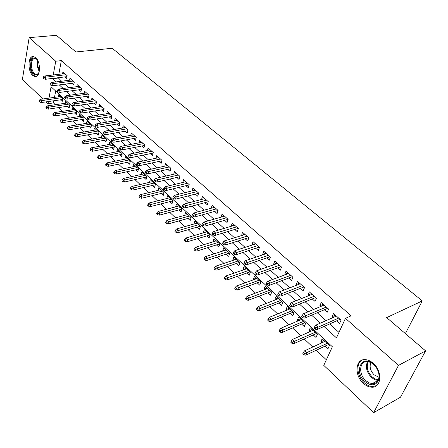 <?xml version="1.0" encoding="UTF-8"?>
<svg xmlns="http://www.w3.org/2000/svg" width="448" height="448" viewBox="0 0 448 448"><rect width="100%" height="100%" fill="white"/><g stroke="black" fill="none" stroke-linecap="round" stroke-linejoin="round"><path stroke-width="0.67" d="M35.678 57.68C41.194 62.16 40.404 78.098 34.815 76.552L32.698 75.393C27.272 70.868 28.006 55.098 33.65 56.588L35.678 57.68M373.302 363.378C382.894 371.437 381.371 388.506 371.325 387.167C368.536 386.926 365.859 385.633 363.289 383.281C353.903 375.144 355.415 358.344 365.568 359.671C368.217 359.918 370.798 361.155 373.302 363.378M42.98 98.958L22.4 79.425L29.159 37.643L56.42 35.314L75.902 51.968L112.207 48.272L422.279 300.922L386.674 317.61L425.6 350.885L400.49 397.202L373.638 412.686L323.775 365.372L332.36 346.758L51.072 86.783L49.006 98.118M53.872 100.755L53.474 102.911L55.378 104.703M58.47 107.615L62.418 111.334M65.526 114.257L69.58 118.076M72.699 121.01L76.871 124.936M80.002 127.887L84.291 131.919M87.438 134.882L91.84 139.031M95.004 142.005L99.529 146.272M102.704 149.257L107.363 153.642M110.55 156.643L115.338 161.151M118.535 164.164L123.458 168.795M126.672 171.825L131.734 176.585M134.966 179.626L140.168 184.526M143.41 187.578L148.764 192.618M152.018 195.681L157.528 200.866M160.793 203.941L166.46 209.278M169.742 212.363L175.571 217.851M178.864 220.954L184.862 226.598M188.166 229.712L194.337 235.525M197.658 238.65L204.008 244.625M207.34 247.766L213.881 253.921M217.224 257.068L223.955 263.402M227.31 266.566L234.242 273.09M237.608 276.259L244.748 282.979M248.125 286.16L255.478 293.082M258.871 296.274L266.442 303.402M269.842 306.606L277.642 313.947M281.058 317.162L289.094 324.727M292.522 327.953L300.804 335.748M304.237 338.985L312.777 347.021M316.221 350.263L326.346 359.794M53.474 102.911L47.986 103.701L46.054 101.87M64.708 76.922L66.584 78.602L67.144 75.69L62.91 71.91L62.546 73.847M71.814 83.294L73.713 84.997L74.29 82.068L69.989 78.226L69.602 80.203M79.044 89.779L80.965 91.504L81.564 88.558L77.185 84.65L76.782 86.671M86.402 96.376L88.346 98.123L88.967 95.166L84.51 91.19L84.084 93.257M93.89 103.09L95.861 104.86L96.499 101.892L91.963 97.843L91.515 99.96M101.506 109.928L103.505 111.72L104.171 108.741L99.551 104.619L99.081 106.781M109.267 116.883L111.294 118.703L111.978 115.713L107.274 111.513L106.775 113.725M117.169 123.973L119.224 125.81L119.93 122.814L115.142 118.535L114.615 120.803M125.216 131.186L127.294 133.056L128.027 130.043L123.15 125.686L122.595 128.01M133.409 138.538L135.52 140.431L136.282 137.407L131.309 132.972L130.726 135.352M141.758 146.026L143.903 147.946L144.687 144.911L139.625 140.392L139.003 142.834M150.27 153.658L152.443 155.607L153.25 152.555L148.092 147.952L147.437 150.455M158.939 161.437L161.146 163.408L161.98 160.35L156.722 155.658L156.033 158.228M167.776 169.361L170.016 171.366L170.878 168.291L165.519 163.509L164.786 166.158M176.792 177.442L179.06 179.48L179.95 176.394L174.485 171.517L173.712 174.238M185.976 185.685L188.283 187.751L189.207 184.654L183.63 179.676L182.806 182.482M195.35 194.09L197.686 196.185L198.643 193.077L192.959 188.003L192.086 190.893M204.91 202.664L207.284 204.792L208.27 201.673L202.474 196.493L201.544 199.478M214.581 207.306L193.805 213.007L195.574 214.637L194.869 216.922L218.092 210.454L212.178 205.162L211.187 208.236M224.616 220.338L227.063 222.533L228.122 219.391L222.079 213.998L221.082 217.168M234.774 229.449L237.266 231.678L238.358 228.53L232.187 223.026L231.23 226.268M245.151 238.75L247.677 241.018L248.808 237.86L242.508 232.238L241.59 235.558M255.741 248.254L258.311 250.555L259.476 247.386L253.047 241.646L251.905 244.81L252.174 245.05M266.56 257.953L269.17 260.294L270.379 257.118L263.81 251.255L262.629 254.425L262.982 254.744M277.614 267.865L280.269 270.25L281.518 267.058L274.803 261.066L273.582 264.253L274.025 264.645M288.91 277.995L291.609 280.42L292.897 277.222L286.042 271.096L284.777 274.288L285.309 274.77M300.451 288.35L303.195 290.814L304.534 287.605L297.522 281.35L296.212 284.547L296.839 285.113M312.25 298.934L315.045 301.437L316.428 298.228L309.26 291.827L307.905 295.036L308.633 295.686M324.318 309.758L327.163 312.306L328.597 309.086L321.261 302.54L319.861 305.754L320.695 306.505M323.921 340.458L320.768 341.914L321.782 342.854M325.214 346.052L328.003 348.639L329.42 345.548L322.157 338.822L320.768 341.914M312.077 329.493L308.913 330.893L309.826 331.744M313.253 334.93L315.997 337.478L317.363 334.387L310.257 327.807L308.913 330.893M300.49 318.769L297.321 320.118L298.138 320.874M301.554 324.055L304.248 326.558L305.575 323.473L298.62 317.038L297.321 320.118M289.156 308.274L285.981 309.574L286.698 310.24M290.108 313.41L292.757 315.874L294.039 312.794L287.235 306.499L285.981 309.574M278.057 298.004L274.876 299.253L275.509 299.835M278.908 302.999L281.512 305.418L282.75 302.35L276.091 296.184L274.876 299.253M267.193 287.952L264.012 289.15L264.555 289.654M267.943 292.807L270.502 295.187L271.701 292.124L265.188 286.093L264.012 289.15M256.558 278.102L253.372 279.255L253.831 279.686M257.208 282.828L259.728 285.169L260.887 282.111L254.509 276.203L253.372 279.255M246.137 268.458L242.95 269.567L243.331 269.926M246.697 273.056L249.178 275.358L250.298 272.311L244.048 266.526L242.95 269.567M235.934 259.011L232.742 260.075L233.044 260.361M236.404 263.48L238.84 265.748L239.926 262.707L233.806 257.046L232.742 260.075M225.932 249.754L222.74 250.779L222.97 250.998M226.318 254.106L228.715 256.334L229.768 253.305L223.77 247.755L222.74 250.779M216.126 240.682L213.102 241.819M216.434 244.916L218.798 247.111L219.811 244.093L213.937 238.65L212.94 241.668M206.522 231.79L203.426 232.826M206.746 235.911L209.07 238.073L210.056 235.06L204.294 229.729L203.33 232.736M197.103 223.07L193.945 224.006M197.249 227.086L199.539 229.214L200.491 226.212L194.846 220.982L193.911 223.983M187.942 218.428L190.198 220.528L191.117 217.532L185.578 212.408L184.694 215.354M178.814 209.938L181.037 212.005L181.927 209.026L176.495 203.997L175.655 206.853M169.859 201.617L172.049 203.65L172.911 200.676L167.58 195.748L166.79 198.52M161.073 193.446L163.229 195.457L164.063 192.489L158.838 187.65L158.094 190.35M152.454 185.433L154.577 187.415L155.389 184.458L150.259 179.71L149.554 182.336M143.993 177.57L146.087 179.519L146.871 176.574L141.837 171.92L141.17 174.474M135.688 169.854L137.754 171.774L138.51 168.84L133.571 164.265L132.944 166.757M127.54 162.271L129.578 164.17L130.306 161.246L125.457 156.755L124.858 159.18M119.532 154.834L121.542 156.699L122.254 153.787L117.488 149.38L116.922 151.749M111.675 147.526L113.658 149.369L114.341 146.468L109.665 142.139L109.127 144.446M103.953 140.347L105.913 142.167L106.574 139.278L101.976 135.022L101.472 137.278M96.37 133.297L98.302 135.089L98.941 132.21L94.427 128.033L93.946 130.239M88.917 126.37L90.821 128.139L91.442 125.272L87.007 121.167L86.548 123.323M81.598 119.56L83.474 121.307L84.078 118.451L79.716 114.419L79.285 116.525M74.402 112.874L76.255 114.598L76.838 111.748L72.554 107.783L72.139 109.844M67.329 106.294L69.16 107.996L69.72 105.162L65.509 101.265L65.117 103.281M55.681 91.045L54.51 97.345M60.374 99.831L62.182 101.511L62.726 98.689L58.582 94.853L58.206 96.83M323.982 326.474L336.459 337.859L345.464 318.343L351.137 315.806L61.348 60.62L58.8 74.295M58.162 77.728L61.583 81.217M64.87 84.196L68.779 87.735M72.083 90.726L76.104 94.371M79.419 97.373L83.563 101.125M86.895 104.138L91.157 107.996M94.5 111.026L98.885 115.002M102.245 118.042L106.758 122.13M110.135 125.182L114.783 129.394M118.166 132.457L122.954 136.791M126.353 139.871L131.275 144.329M134.691 147.42L139.759 152.012M143.192 155.114L148.411 159.846M151.85 162.96L157.226 167.826M160.681 170.957L166.219 175.969M169.686 179.11L175.386 184.274M178.87 187.426L184.738 192.741M188.238 195.91L194.281 201.382M197.792 204.562L204.025 210.202M207.542 213.394L213.965 219.206M217.498 222.404L224.112 228.396M227.657 231.605L234.478 237.782M238.034 241.002L245.062 247.363M248.629 250.594L255.875 257.158M259.454 260.4L266.924 267.159M270.514 270.413L278.214 277.39M281.82 280.65L289.761 287.846M293.373 291.116L301.566 298.536M305.189 301.818L313.645 309.467M317.279 312.76L325.998 320.656M329.638 323.954L338.974 332.41M336.666 320.83L339.562 323.422L341.04 320.197L333.536 313.499L332.091 316.725L333.032 317.565M218.098 210.442L217.073 213.573L214.665 211.411M405.378 333.598L422.279 300.922M425.6 350.885L398.49 365.4L373.638 412.686M29.159 37.643L55.737 61.225L53.228 74.962M61.348 60.62L55.737 61.225M345.464 318.343L398.49 365.4M52.601 78.411L56.011 81.922M59.293 84.913L63.196 88.474M66.494 91.487L70.51 95.15M73.819 98.174L77.958 101.948M81.278 104.978L85.534 108.864M88.878 111.91L93.257 115.909M96.611 118.966L101.119 123.082M104.485 126.157L109.127 130.39M112.51 133.482L117.286 137.838M120.686 140.941L125.602 145.426M129.013 148.54L134.081 153.166M137.502 156.29L142.716 161.05M146.16 164.186L151.53 169.086M154.98 172.239L160.513 177.285M163.979 180.449L169.674 185.651M173.158 188.826L179.026 194.18M182.521 197.372L188.563 202.888M192.069 206.091L198.302 211.775M201.818 214.984L208.236 220.842M211.77 224.067L218.389 230.104M221.934 233.341L228.749 239.562M232.31 242.81L239.338 249.222M242.906 252.482L250.152 259.095M253.736 262.366L261.206 269.186M264.802 272.462L272.507 279.496M276.114 282.789L284.066 290.041M287.678 293.345L295.882 300.826M299.505 304.136L307.966 311.858M311.606 315.179L320.337 323.148M48.378 101.539L47.986 103.701M58.1 78.064L52.539 78.747M335.485 315.235L332.091 316.725M323.266 304.326L319.861 305.754M311.321 293.664L307.905 295.036M299.634 283.231L296.212 284.547M288.198 273.028L284.777 274.288M277.01 263.038L273.582 264.253M266.062 253.266L262.629 254.425M255.343 243.695L251.905 244.81M244.843 234.321L241.405 235.39M234.562 225.142L231.118 226.167M224.487 216.149L221.043 217.134M315.874 327.919L314.619 326.766L314.042 328.076L315.297 329.235L315.874 327.919L318.142 327.18L315.885 325.102L336.426 316.075M338.671 318.08L318.142 327.18L317.1 329.538L340.054 319.318M315.297 329.235L317.1 329.538M315.885 325.102L314.619 326.766M303.335 352.481L302.786 353.735L304.002 354.894L304.55 353.64L303.335 352.481L304.595 350.806L306.785 352.89L305.782 355.152L328.367 344.574M304.55 353.64L327.113 343.409M304.595 350.806L324.934 341.393M305.782 355.152L304.002 354.894M373.514 364.274L376.225 367.416C378.924 371.655 379.781 375.754 378.795 379.714C375.956 385.829 371.308 386.417 364.851 381.483C353.326 371.454 362.074 353.438 373.514 364.274M365.725 380.559L368.866 382.738L372.137 383.65C375.379 383.751 377.546 382.172 378.633 378.907C379.546 375.245 378.75 371.454 376.258 367.539L372.036 363.3L369.779 362.158L367.534 361.654C359.408 360.595 358.193 374.058 365.725 380.559M378.963 377.233L374.13 374.87C370.345 370.838 369.258 366.755 370.877 362.634M362.449 359.996C355.667 362.846 356.737 376.152 364.218 382.738C366.766 385.073 369.426 386.355 372.198 386.596L376.589 385.644M39.25 71.775L37.834 74.357C34.496 76.132 32.088 73.612 30.61 66.797C30.542 58.761 32.665 56.308 36.977 59.438L37.694 60.441M37.055 59.534L35.185 58.43C32.374 58.576 31.136 61.337 31.489 66.713C32.222 71.075 33.762 73.64 36.114 74.407L38.181 73.707L38.881 72.789M33.505 56.566C30.666 57.674 29.484 61.102 29.954 66.842C30.867 72.251 32.777 75.432 35.689 76.384L36.249 76.423M303.458 316.49L302.232 315.358L301.672 316.669L302.898 317.8L303.458 316.49L305.71 315.762L303.503 313.734L324.1 305.071M326.295 307.031L305.71 315.762L304.702 318.119L327.723 308.308M302.898 317.8L304.702 318.119M303.503 313.734L302.232 315.358M291.323 305.318L290.125 304.214L289.593 305.519L290.786 306.622L291.323 305.318L293.563 304.606L291.407 302.63L312.049 294.314M314.194 296.234L293.563 304.606L292.594 306.958L315.661 297.539M290.786 306.622L292.594 306.958M291.407 302.63L290.125 304.214M279.468 294.398L278.298 293.317L277.777 294.622L278.947 295.702L279.468 294.398L281.691 293.709L279.58 291.771L300.261 283.791M302.361 285.667L281.691 293.709L280.75 296.05L303.867 287.011M278.947 295.702L280.75 296.05M279.58 291.771L278.298 293.317M267.876 283.724L266.734 282.671L266.23 283.97L267.372 285.023L267.876 283.724L270.082 283.046L268.022 281.154L288.73 273.504M290.791 275.335L270.082 283.046L269.175 285.387L292.331 276.713M267.372 285.023L269.175 285.387M268.022 281.154L266.734 282.671M291.34 341.023L290.808 342.278L291.995 343.409L292.527 342.154L291.34 341.023L292.606 339.388L294.745 341.426L293.782 343.683L316.417 333.508M292.527 342.154L315.118 332.31M292.606 339.388L312.99 330.338M293.782 343.683L291.995 343.409M279.614 329.823L279.098 331.072L280.258 332.181L280.773 330.932L279.614 329.823L280.885 328.227L282.974 330.215L282.044 332.472L304.724 322.689M280.773 330.932L303.391 321.451M280.885 328.227L301.308 319.525M282.044 332.472L280.258 332.181M268.145 318.87L267.646 320.118L268.783 321.205L269.282 319.956L268.145 318.87L269.422 317.313L271.466 319.256L270.564 321.507L293.283 312.099M269.282 319.956L291.917 310.828M269.422 317.313L289.873 308.941M270.564 321.507L268.783 321.205M256.928 308.157L256.446 309.406L257.555 310.47L258.037 309.221L256.928 308.157L258.21 306.634L260.21 308.538L259.342 310.783L282.089 301.734M258.037 309.221L280.683 300.434M258.21 306.634L278.69 298.586M259.342 310.783L257.555 310.47M256.542 273.286L255.422 272.255L254.94 273.549L256.06 274.585L256.542 273.286L258.731 272.625L256.715 270.777L277.452 263.435M279.468 265.227L258.731 272.625L257.858 274.96L281.042 266.638M256.06 274.585L257.858 274.96M256.715 270.777L255.422 272.255M245.952 297.679L245.493 298.922L246.574 299.964L247.038 298.715L245.952 297.679L247.24 296.19L249.194 298.054L248.354 300.289L271.124 291.586M247.038 298.715L269.69 290.259M247.24 296.19L267.736 288.45M248.354 300.289L246.574 299.964M245.454 263.077L244.362 262.069L243.891 263.362L244.989 264.37L245.454 263.077L247.632 262.433L245.661 260.624L266.414 253.579M268.386 255.338L247.632 262.433L246.786 264.757L269.993 256.771M244.989 264.37L246.786 264.757M245.661 260.624L244.362 262.069M234.606 253.086L233.537 252.101L233.089 253.389L234.158 254.38L234.606 253.086L236.768 252.459L234.842 250.69L255.612 243.93M257.538 245.655L236.768 252.459L235.956 254.778L259.179 247.117M234.158 254.38L235.956 254.778M234.842 250.69L233.537 252.101M223.994 243.314L222.947 242.346L222.51 243.634L223.558 244.597L223.994 243.314L226.139 242.698L224.252 240.962L245.034 234.489M246.921 236.174L226.139 242.698L225.355 245.011L248.59 237.664M223.558 244.597L225.355 245.011M224.252 240.962L222.947 242.346M213.606 233.75L212.582 232.803L212.162 234.08L213.186 235.026L213.606 233.75L215.74 233.145L213.886 231.448L234.674 225.243M236.522 226.89L215.74 233.145L214.978 235.452L238.218 228.407M213.186 235.026L214.978 235.452M213.886 231.448L212.582 232.803M203.437 224.381L202.429 223.457L202.026 224.734L203.028 225.658L203.437 224.381L205.554 223.793L203.739 222.13L224.526 216.182M226.335 217.801L205.554 223.793L204.814 226.089L228.06 219.335M203.028 225.658L204.814 226.089M203.739 222.13L202.429 223.457M235.217 287.426L234.769 288.663L235.827 289.682L236.281 288.439L235.217 287.426L236.505 285.964L238.42 287.79L237.608 290.024L260.394 281.658M236.281 288.439L258.933 280.302M236.505 285.964L257.018 278.527M237.608 290.024L235.827 289.682M224.706 277.385L224.269 278.622L225.31 279.619L225.747 278.382L224.706 277.385L225.994 275.962L227.87 277.743L227.086 279.972L249.889 271.93M225.747 278.382L248.394 270.547M225.994 275.962L246.518 268.811M227.086 279.972L225.31 279.619M214.413 267.562L213.993 268.794L215.012 269.769L215.432 268.531L214.413 267.562L215.706 266.162L217.543 267.91L216.787 270.133L239.59 262.399M215.432 268.531L238.073 260.994M215.706 266.162L236.236 259.297M216.787 270.133L215.012 269.769M204.338 257.936L203.935 259.168L204.932 260.12L205.335 258.888L204.338 257.936L205.632 256.57L207.43 258.283L206.702 260.495L229.505 253.064M205.335 258.888L227.959 251.636M205.632 256.57L226.162 249.967M206.702 260.495L204.932 260.12M194.466 248.511L194.079 249.738L195.054 250.673L195.446 249.446L194.466 248.511L195.765 247.173L197.529 248.853L196.818 251.059L219.626 243.919M195.446 249.446L218.053 242.463M195.765 247.173L216.289 240.834M196.818 251.059L195.054 250.673M193.474 215.208L192.489 214.301L192.097 215.572L193.082 216.479L193.474 215.208L216.356 208.891M193.082 216.479L194.869 216.922M193.805 213.007L192.489 214.301M184.8 239.277L184.419 240.503L185.377 241.416L185.758 240.195L184.8 239.277L186.099 237.966L187.824 239.613L187.141 241.814L209.938 234.954M185.758 240.195L208.342 233.475M186.099 237.966L206.618 231.879M187.141 241.814L185.377 241.416M183.719 206.226L182.756 205.341L182.375 206.606L183.338 207.497L183.719 206.226L185.808 205.666L184.072 204.07L204.842 198.61M206.578 200.161L185.808 205.666L185.119 207.945L208.242 201.774M183.338 207.497L185.119 207.945M184.072 204.07L182.756 205.341M175.325 230.233L174.961 231.454L175.896 232.35L176.26 231.129L175.325 230.233L176.624 228.95L178.315 230.558L177.654 232.753L200.441 226.162M176.26 231.129L198.822 224.666M176.624 228.95L197.131 223.098M177.654 232.753L175.896 232.35M174.166 197.428L173.219 196.554L172.855 197.82L173.796 198.688L174.166 197.428L176.238 196.874L174.535 195.311L195.289 190.086M196.997 191.61L176.238 196.874L175.571 199.147L198.587 193.262M173.796 198.688L175.571 199.147M174.535 195.311L173.219 196.554M166.04 221.362L165.687 222.583L166.606 223.462L166.958 222.242L166.04 221.362L167.339 220.108L168.997 221.687L168.358 223.871L191.117 217.549M166.958 222.242L189.493 216.026M167.339 220.108L187.83 214.491M168.358 223.871L166.606 223.462M164.797 188.804L163.873 187.947L163.52 189.207L164.444 190.058L164.797 188.804L166.858 188.266L165.189 186.732L185.931 181.731M187.6 183.221L166.858 188.266L166.219 190.529L189.129 184.912M164.444 190.058L166.219 190.529M165.189 186.732L163.873 187.947M156.934 212.671L156.598 213.886L157.5 214.749L157.842 213.534L156.934 212.671L158.239 211.439L159.863 212.99L159.247 215.169L181.899 209.115M157.842 213.534L180.342 207.558M158.239 211.439L178.713 206.046M159.247 215.169L157.5 214.749M155.618 180.354L154.711 179.514L154.37 180.768L155.277 181.602L155.618 180.354L157.668 179.822L156.033 178.321L176.753 173.538M178.394 175L157.668 179.822L157.046 182.078L179.855 176.725M155.277 181.602L157.046 182.078M156.033 178.321L154.711 179.514M148.014 204.154L147.683 205.358L148.568 206.203L148.898 204.994L148.014 204.154L149.318 202.944L150.909 204.462L150.315 206.634L172.861 200.844M148.898 204.994L171.366 199.248M149.318 202.944L169.77 197.77M150.315 206.634L148.568 206.203M146.625 172.066L145.734 171.248L145.404 172.497L146.294 173.314L146.625 172.066L148.658 171.55L147.05 170.078L167.754 165.502M169.361 166.936L148.658 171.55L148.058 173.796L170.766 168.689M146.294 173.314L148.058 173.796M147.05 170.078L145.734 171.248M139.261 195.793L138.942 196.997L139.81 197.826L140.129 196.622L139.261 195.793L140.566 194.611L142.128 196.101L141.551 198.262L163.996 192.73M140.129 196.622L162.557 191.1M140.566 194.611L160.994 189.644M141.551 198.262L139.81 197.826M137.805 163.946L136.931 163.139L136.612 164.382L137.486 165.189L137.805 163.946L139.821 163.436L138.247 161.997L158.922 157.618M160.496 159.029L139.821 163.436L139.244 165.676L161.857 160.804M137.486 165.189L139.244 165.676M138.247 161.997L136.931 163.139M129.153 155.977L128.296 155.193L127.994 156.43L128.845 157.22L129.153 155.977L131.158 155.484L129.618 154.067L150.259 149.884M151.805 151.267L131.158 155.484L130.603 157.713L153.115 153.07M128.845 157.22L130.603 157.713M129.618 154.067L128.296 155.193M120.669 148.165L119.829 147.392L119.532 148.624L120.372 149.402L120.669 148.165L122.662 147.683L121.15 146.294L141.758 142.296M143.276 143.651L122.662 147.683L122.125 149.901L144.536 145.477M120.372 149.402L122.125 149.901M121.15 146.294L119.829 147.392M112.347 140.498L111.524 139.742L111.238 140.974L112.062 141.73L112.347 140.498L114.324 140.028L112.84 138.662L133.42 134.854M134.91 136.181L114.324 140.028L113.803 142.24L136.125 138.029M112.062 141.73L113.803 142.24M112.84 138.662L111.524 139.742M104.182 132.983L103.37 132.238L103.096 133.459L103.902 134.204L104.182 132.983L106.142 132.513L104.686 131.18L125.233 127.54M126.694 128.85L106.142 132.513L105.644 134.719L127.865 130.71M103.902 134.204L105.644 134.719M104.686 131.18L103.37 132.238M96.163 125.602L95.374 124.869L95.105 126.09L95.9 126.823L96.163 125.602L98.118 125.143L96.69 123.833L117.191 120.366M118.63 121.649L98.118 125.143L97.63 127.338L119.762 123.525M95.9 126.823L97.63 127.338M96.69 123.833L95.374 124.869M88.301 118.356L87.522 117.639L87.265 118.854L88.043 119.571L88.301 118.356L90.238 117.908L88.833 116.62L109.301 113.322M110.706 114.582L90.238 117.908L89.768 120.092L111.804 116.469M88.043 119.571L89.768 120.092M88.833 116.62L87.522 117.639M80.578 111.244L79.811 110.538L79.565 111.748L80.326 112.454L80.578 111.244L82.505 110.807L81.127 109.542L101.545 106.4M102.934 107.638L82.505 110.807L82.051 112.98L103.992 109.536M80.326 112.454L82.051 112.98M81.127 109.542L79.811 110.538M72.996 104.261L72.246 103.572L72.005 104.776L72.755 105.465L72.996 104.261L74.906 103.835L73.556 102.592L93.934 99.602M95.295 100.817L74.906 103.835L74.474 105.997L96.32 102.726M72.755 105.465L74.474 105.997M73.556 102.592L72.246 103.572M65.548 97.406L64.809 96.729L64.579 97.927L65.313 98.605L65.548 97.406L67.452 96.986L66.119 95.766L86.453 92.926M87.791 94.119L67.452 96.986L67.026 99.142L88.782 96.034M65.313 98.605L67.026 99.142M66.119 95.766L64.809 96.729M58.234 90.67L57.512 90.003L57.288 91.196L58.01 91.868L58.234 90.67L60.122 90.255L58.817 89.057L79.1 86.363M80.416 87.539L60.122 90.255L59.718 92.406L81.379 89.46M58.01 91.868L59.718 92.406M58.817 89.057L57.512 90.003M51.05 84.056L50.338 83.401L50.12 84.588L50.831 85.243L51.05 84.056L52.926 83.647L51.643 82.471L71.882 79.918M73.17 81.071L52.926 83.647L52.534 85.786L74.105 82.998M50.831 85.243L52.534 85.786M51.643 82.471L50.338 83.401M43.988 77.554L43.294 76.91L43.081 78.092L43.781 78.736L43.988 77.554L45.858 77.157L44.598 75.998L64.781 73.578M66.052 74.71L45.858 77.157L45.478 79.285L66.959 76.647M43.781 78.736L45.478 79.285M44.598 75.998L43.294 76.91M130.676 187.6L130.374 188.798L131.219 189.61L131.527 188.412L130.676 187.6L131.981 186.435L133.515 187.897L132.961 190.058L155.305 184.761M131.527 188.412L153.922 183.098M131.981 186.435L152.382 181.675M132.961 190.058L131.219 189.61M122.259 179.558L121.962 180.751L122.797 181.552L123.094 180.354L122.259 179.558L123.564 178.422L125.065 179.85L124.527 182L146.776 176.938M123.094 180.354L145.438 175.252M123.564 178.422L143.931 173.852M124.527 182L122.797 181.552M113.994 171.668L113.708 172.861L114.526 173.639L114.817 172.452L113.994 171.668L115.298 170.554L116.777 171.959L116.256 174.098L138.404 169.26M114.817 172.452L137.116 167.546M115.298 170.554L135.638 166.174M116.256 174.098L114.526 173.639M105.89 163.923L105.61 165.11L106.417 165.878L106.691 164.69L105.89 163.923L107.19 162.831L108.64 164.209L108.136 166.342L130.189 161.717M106.691 164.69L128.946 159.986M107.19 162.831L127.495 158.637M108.136 166.342L106.417 165.878M97.927 156.324L97.664 157.506L98.454 158.262L98.717 157.08L97.927 156.324L99.232 155.249L100.654 156.604L100.167 158.732L122.125 154.308M98.717 157.08L120.926 152.561M99.232 155.249L119.498 151.239M100.167 158.732L98.454 158.262M90.115 148.865L89.858 150.041L90.63 150.78L90.894 149.604L90.115 148.865L91.42 147.812L92.814 149.139L92.344 151.262L114.206 147.034M90.894 149.604L113.047 145.27M91.42 147.812L111.642 143.97M92.344 151.262L90.63 150.78M82.449 141.54L82.197 142.71L82.958 143.438L83.205 142.268L82.449 141.54L83.748 140.504L85.114 141.809L84.666 143.92L106.434 139.888M83.205 142.268L105.308 138.107M83.748 140.504L103.93 136.83M84.666 143.92L82.958 143.438M74.911 134.344L74.67 135.514L75.421 136.226L75.662 135.061L74.911 134.344L76.21 133.33L77.56 134.613L77.123 136.713L98.795 132.866M75.662 135.061L97.709 131.068M76.21 133.33L96.354 129.819M77.123 136.713L75.421 136.226M67.514 127.277L67.284 128.442L68.018 129.147L68.247 127.982L67.514 127.277L68.813 126.286L70.134 127.54L69.709 129.64L91.291 125.966M68.247 127.982L90.238 124.158M68.813 126.286L88.911 122.926M69.709 129.64L68.018 129.147M60.245 120.338L60.021 121.498L60.743 122.186L60.967 121.027L60.245 120.338L61.538 119.358L62.838 120.596L62.434 122.685L83.922 119.185M60.967 121.027L82.902 117.365M61.538 119.358L81.592 116.155M62.434 122.685L60.743 122.186M53.105 113.518L52.886 114.677L53.598 115.354L53.81 114.195L53.105 113.518L54.398 112.56L55.675 113.775L55.283 115.853L76.681 112.515M53.81 114.195L75.69 110.69M54.398 112.56L74.402 109.502M55.283 115.853L53.598 115.354M46.088 106.82L45.881 107.968L46.575 108.634L46.782 107.481L46.088 106.82L47.376 105.874L48.63 107.066L48.255 109.138L69.563 105.963M46.782 107.481L68.6 104.126M47.376 105.874L67.334 102.956M48.255 109.138L46.575 108.634M39.189 100.234L38.987 101.377L39.67 102.032L39.878 100.884L39.189 100.234L40.477 99.305L41.714 100.481L41.345 102.542L62.563 99.518M39.878 100.884L61.628 97.675M40.477 99.305L60.39 96.527M41.345 102.542L39.67 102.032M372.137 383.65L377.961 380.531L374.64 379.635L371.504 377.479C366.593 372.182 365.266 366.906 367.528 361.654M368.267 361.749C366.173 366.822 367.478 371.885 372.176 376.93L375.172 378.991L378.286 379.87M39.239 71.798L37.195 66.08L37.682 60.424M38.097 61.314L37.873 66.013L39.407 70.846M378.633 378.907L378.795 379.714M38.181 73.707L37.834 74.357M37.386 74.256L36.114 74.407"/></g></svg>
